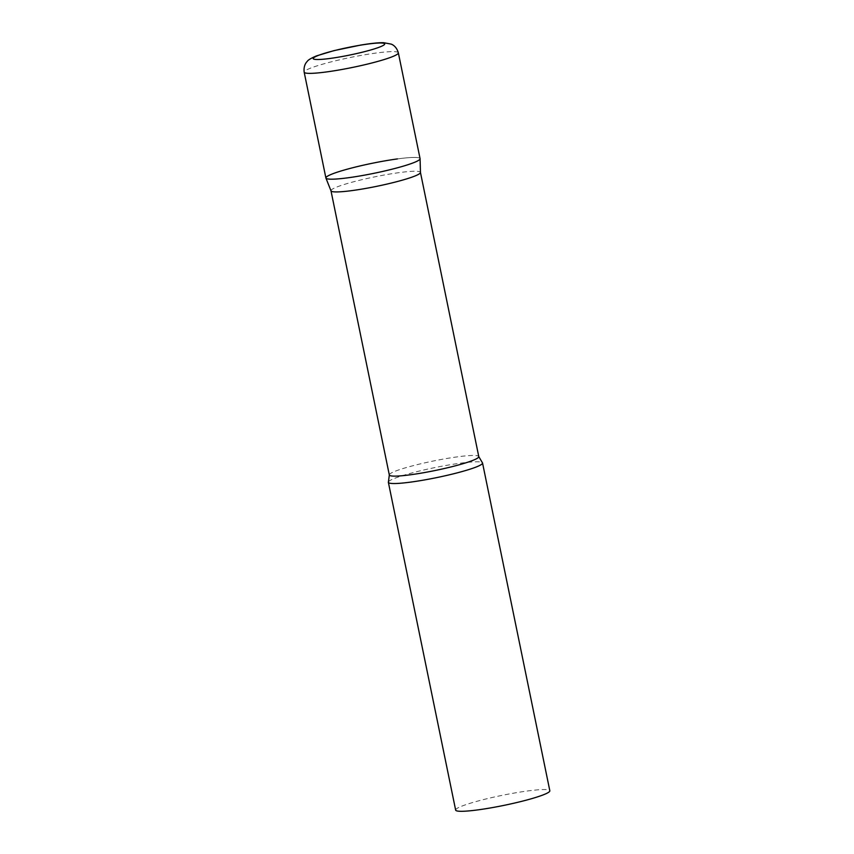 <?xml version="1.0" encoding="UTF-8"?>
<svg xmlns="http://www.w3.org/2000/svg" width="854" height="854" viewBox="0 0 854 854"><rect width="100%" height="100%" fill="white"/><g stroke="black" fill="none" stroke-linecap="round" stroke-linejoin="round"><path stroke-width="0.64" stroke-dasharray="4.27 3.2" d="M420.072 158.652A48.07 5.092 -11.6 0 0 385.175 160.819A48.07 5.092 -11.6 0 0 332.718 173.789A48.07 5.092 -11.6 0 0 325.897 177.984M331 190.858A45.668 4.836 168.4 0 1 330.978 190.773A45.668 4.836 168.4 0 1 353.342 181.849A45.668 4.836 168.4 0 1 398.925 172.657A45.668 4.836 168.4 0 1 420.446 172.412L420.456 172.455M388.442 481.891A48.07 5.092 168.4 0 1 459.9 463.263A48.07 5.092 168.4 0 1 482.307 462.622M455.652 810.094A48.07 5.092 168.4 0 1 479.19 800.7A48.07 5.092 168.4 0 1 527.174 791.028A48.07 5.092 168.4 0 1 549.827 790.761M397.42 158.919A48.07 5.092 168.4 0 1 420.083 158.748M398.348 52.831A48.07 5.092 -11.6 0 0 363.462 54.998A48.07 5.092 -11.6 0 0 311.005 67.968A48.07 5.092 -11.6 0 0 304.173 72.163M389.317 474.984A45.668 4.836 168.4 0 1 411.681 466.06A45.668 4.836 168.4 0 1 457.264 456.869A45.668 4.836 168.4 0 1 478.784 456.612"/><path stroke-width="1.28" d="M304.173 72.163L325.897 177.984A48.07 5.092 -11.6 0 0 360.794 175.807A48.07 5.092 -11.6 0 0 413.251 162.847A48.07 5.092 -11.6 0 0 420.072 158.652L398.348 52.831C396.341 45.913 391.751 44.344 391.239 44.13L383.595 42.7C378.824 42.572 371.244 43.351 360.836 45.048L333.925 50.642L316.524 55.884C311.112 58.179 308.016 60.015 307.259 61.392C306.853 61.798 303.298 65.053 304.173 72.163A48.07 5.092 -11.6 0 0 339.07 69.985A48.07 5.092 -11.6 0 0 391.527 57.026A48.07 5.092 -11.6 0 0 398.348 52.831M420.446 172.412A45.668 4.836 168.4 0 1 420.456 172.497A45.668 4.836 168.4 0 1 397.708 181.432A45.668 4.836 168.4 0 1 352.488 190.527A45.668 4.836 168.4 0 1 331 190.858L325.918 178.07A48.07 5.092 168.4 0 1 349.062 168.697A48.07 5.092 168.4 0 1 397.42 158.919M420.456 172.497L420.083 158.748A48.07 5.092 168.4 0 1 396.149 168.142A48.07 5.092 168.4 0 1 348.539 177.717A48.07 5.092 168.4 0 1 325.918 178.07M482.307 462.622A48.07 5.092 168.4 0 1 482.542 462.996A48.07 5.092 168.4 0 1 459.004 472.39A48.07 5.092 168.4 0 1 411.02 482.062A48.07 5.092 168.4 0 1 388.367 482.329A48.07 5.092 168.4 0 1 388.442 481.891L389.317 474.984A45.668 4.836 168.4 0 0 410.827 474.728A45.668 4.836 168.4 0 0 456.42 465.537A45.668 4.836 168.4 0 0 478.784 456.612L482.307 462.622M482.542 462.996L549.827 790.761A48.07 5.092 168.4 0 1 526.277 800.155A48.07 5.092 168.4 0 1 478.293 809.827A48.07 5.092 168.4 0 1 455.652 810.094L388.367 482.329M379.55 47.098A36.53 3.875 -11.6 0 0 367.53 44.109A36.53 3.875 -11.6 0 0 318.361 55.414A36.53 3.875 -11.6 0 0 330.381 58.403A36.53 3.875 -11.6 0 0 379.55 47.098M330.989 190.816L389.317 474.984M420.456 172.455L478.784 456.612"/></g></svg>
